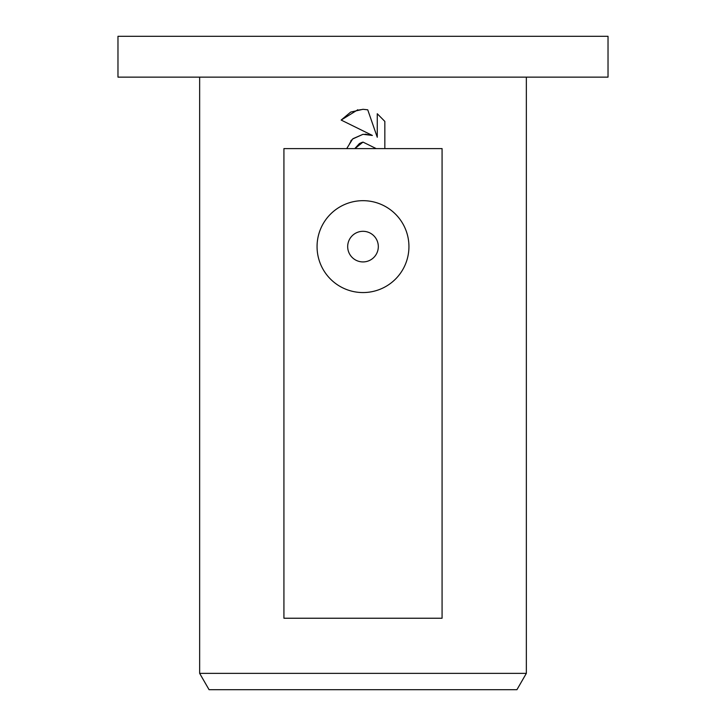 <?xml version="1.0" encoding="UTF-8"?>
<svg xmlns="http://www.w3.org/2000/svg" width="726" height="726" viewBox="0 0 726 726"><rect width="100%" height="100%" fill="white"/><g stroke="black" fill="none" stroke-linecap="round" stroke-linejoin="round"><path stroke-width="0.54" stroke-dasharray="3.63 2.72" d="M608.025 77.138L117.975 77.138M608.025 36.3L117.975 36.3M516.921 689.7L209.079 689.7M526.35 673.365L199.65 673.365M363 261.923A15.319 15.319 0 0 0 378.319 246.613A15.319 15.319 0 0 0 363 231.304A15.319 15.319 0 0 0 347.681 246.613A15.319 15.319 0 0 0 363 261.923M384.844 148.603L384.844 121.405M377.266 113.746L377.266 137.25L367.737 109.807M362.991 109.299L357.945 109.699M341.156 120.062L372.365 135.444M365.242 134.156L363.018 134.31M352.963 138.702L351.538 140.036M350.876 140.753L346.719 148.603M362.247 142.296L363 142.096M283.92 148.603L442.08 148.603M442.08 618.234L283.92 618.234"/><path stroke-width="1.09" d="M363 77.138L608.025 77.138L608.025 36.3L117.975 36.3L117.975 77.138L363 77.138M199.65 673.365L209.079 689.7L516.921 689.7L526.35 673.365L199.65 673.365L199.65 77.138M363 261.923A15.319 15.319 0 0 0 378.319 246.613A15.319 15.319 0 0 0 363 231.304A15.319 15.319 0 0 0 347.681 246.613A15.319 15.319 0 0 0 363 261.923M363 200.675A45.938 45.938 0 0 1 408.938 246.613A45.938 45.938 0 0 1 363 292.56A45.938 45.938 0 0 1 317.062 246.613A45.938 45.938 0 0 1 363 200.675M363 134.31L372.365 135.444L341.156 120.062L350.712 112.067L363 109.299L367.737 109.807L377.266 137.25L377.266 113.746L384.844 121.405L384.844 148.603L442.08 148.603L442.08 618.234L283.92 618.234L283.92 148.603L346.719 148.603L352.636 138.993L363 134.31L352.963 138.702M363 142.096L354.914 148.603L376.204 148.603L363 142.096L376.204 148.603L384.844 148.603M384.844 121.405L377.266 113.746M367.737 109.807L362.991 109.299M357.945 109.699L341.156 120.062M372.365 135.444L365.242 134.156M351.538 140.036L350.876 140.753M354.914 148.603L346.719 148.603M355.059 148.304L359.415 143.557M359.452 143.53L362.247 142.296M526.35 77.138L526.35 673.365"/></g></svg>
